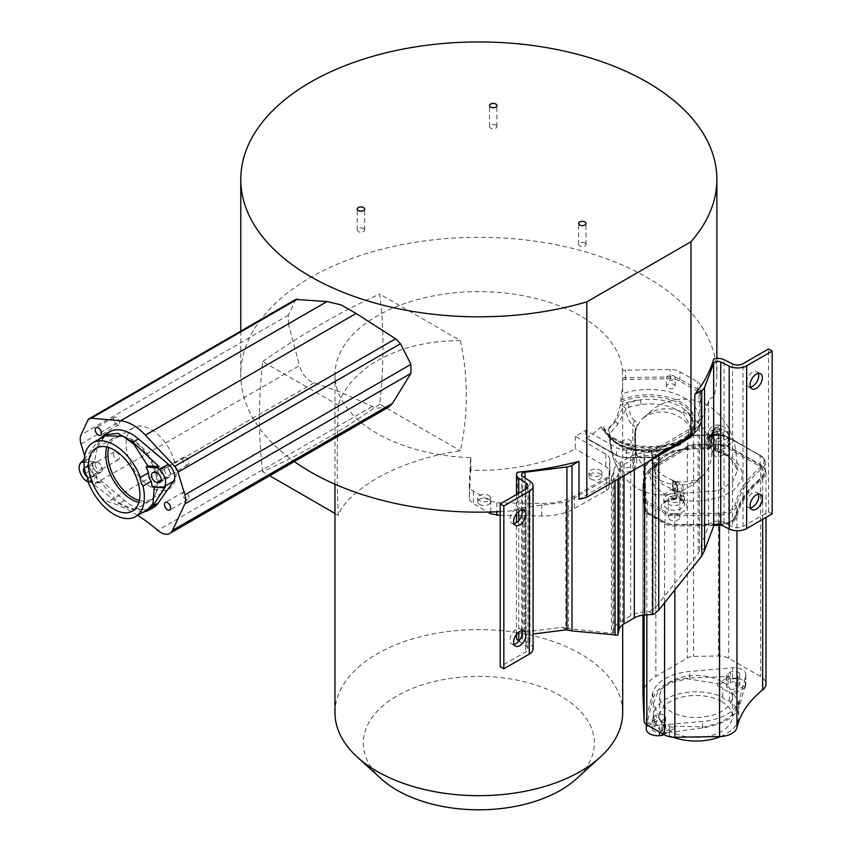 <?xml version="1.0" encoding="UTF-8"?>
<svg xmlns="http://www.w3.org/2000/svg" width="852" height="852" viewBox="0 0 852 852"><rect width="100%" height="100%" fill="white"/><g stroke="black" fill="none" stroke-linecap="round" stroke-linejoin="round"><path stroke-width="0.64" stroke-dasharray="4.26 3.19" d="M657.137 448.195A8.35 4.824 180 0 1 651.397 449.632L626.497 450.016A13.494 7.796 180 0 1 616.688 447.779L585.803 430.26A143.86 83.059 180 0 1 575.366 436.299L605.825 454.052A14.122 8.158 180 0 1 609.872 459.771A14.122 8.158 180 0 1 609.872 459.984L609.052 474.351A8.808 5.091 180 0 1 606.422 477.855L574.365 496.034A44.826 25.88 180 0 1 541.776 503.447L496.854 502.765L490.816 501.264L473.339 490.997A13.962 8.062 180 0 1 469.335 485.342A13.962 8.062 180 0 1 469.335 485.139L470.517 459.334A17.817 10.288 180 0 1 470.837 457.652A143.86 83.059 180 0 1 377.106 433.444A143.86 83.059 180 0 1 334.964 374.72A143.86 83.059 180 0 1 423.774 297.976A143.86 83.059 180 0 1 580.553 315.985A143.86 83.059 180 0 1 622.492 370.375A17.349 10.022 180 0 1 625.411 370.183L670.098 369.512A13.494 7.796 180 0 1 679.907 371.738L697.671 381.813A8.35 4.824 180 0 1 700.163 385.125L701.334 411.069A44.368 25.613 180 0 1 701.356 411.74A44.368 25.613 180 0 1 688.629 429.685L657.137 448.195L657.137 455.618A8.35 4.824 180 0 1 651.397 457.055L626.497 457.439A13.494 7.796 180 0 1 616.688 455.202L586.655 438.173A143.86 83.059 180 0 0 601.033 427.022L603.642 426.682L603.78 429.376L604.813 430.175C612.279 426.927 617.434 418.641 620.256 405.296L621.438 394.146A143.86 83.059 180 0 0 622.695 383.198L622.695 624.697M500.199 511.605A238.059 137.438 0 0 0 517.452 510.337A9.468 5.463 180 0 1 523.948 507.398L565.813 502.137A5.144 2.971 0 0 0 568.359 501.338L611.406 476.481A5.144 2.971 0 0 0 612.876 474.745L613.845 470.123A22.844 13.185 180 0 1 620.373 462.38L630.672 456.438A22.844 13.185 180 0 1 644.08 452.668L652.078 452.114A5.144 2.971 0 0 0 655.092 451.262L698.139 426.405A5.144 2.971 0 0 0 699.535 424.935L708.64 400.77A9.468 5.463 180 0 1 713.731 397.021A238.059 137.438 0 0 0 716.883 374.72A238.059 137.438 0 0 0 478.824 237.282A238.059 137.438 0 0 0 240.775 374.72A238.059 137.438 0 0 0 294.313 461.56M625.379 444.371A4.377 2.524 0 0 0 631.364 442.028A4.377 2.524 0 0 0 628.584 439.675A4.377 2.524 0 0 0 622.61 442.028A4.377 2.524 0 0 0 625.379 444.371M669.225 380.12A4.377 2.524 0 0 0 675.199 377.766A4.377 2.524 0 0 0 672.43 375.423A4.377 2.524 0 0 0 666.456 377.766A4.377 2.524 0 0 0 669.225 380.12M713.731 397.021L713.731 358.948M772.146 513.873L768.504 511.775L743.029 526.472A7.721 4.452 180 0 1 732.55 526.706L724.062 522.489A9.468 5.463 0 0 0 708.64 525.482L700.291 547.634L704.615 550.126M652.078 452.114L652.078 610.415L655.092 608.04L698.139 553.907L700.291 547.634M652.078 610.415L649.288 611.672L644.08 612.034A22.844 13.185 0 0 0 630.672 615.804L620.373 621.747A22.844 13.185 0 0 0 613.845 629.49L613.216 632.503L617.775 635.134M565.813 502.137L565.813 628.297L611.406 633.26L613.216 632.503M565.813 628.297L562.309 627.296L523.948 632.109A9.468 5.463 0 0 0 516.493 637.445M517.452 510.337L517.452 472.264M388.64 407.086L376.179 408.204L341.066 392.367L310.82 381.568C305.41 378.096 301.629 372.793 299.499 365.636L93.358 484.65L84.625 455.863M81.015 443.924L288.445 324.165L299.499 365.636M288.445 324.165L288.445 315.144L295.708 299.425M694.785 432.55L658.724 453.37L652.696 455.053L644.698 455.618A17.7 10.213 0 0 0 634.303 458.536L624.005 464.478A17.7 10.213 0 0 0 618.957 470.474L617.977 475.107L615.048 478.579L578.987 499.4M768.504 511.775L768.504 348.99M649.288 611.672L653.846 614.303M562.309 627.296L566.633 629.788M518.953 641.13L526.067 645.912A7.721 4.452 180 0 1 527.931 648.819A7.721 4.452 180 0 1 525.673 651.972L500.199 666.679M533.086 648.819A12.865 7.423 0 0 0 529.976 643.974L522.681 639.075A4.324 2.492 180 0 1 521.637 637.445A4.324 2.492 180 0 1 525.034 635.006L533.086 634.005M514.001 644.357A8.68 5.016 -60 0 1 511.775 643.995A8.68 5.016 -60 0 1 509.975 640.022A8.68 5.016 -60 0 1 516.12 629.394A8.68 5.016 -60 0 1 520.455 628.957A8.68 5.016 -60 0 1 521.882 630.704M514.001 523.586A8.68 5.016 -60 0 1 511.775 523.224A8.68 5.016 -60 0 1 509.975 519.251A8.68 5.016 -60 0 1 516.12 508.612A8.68 5.016 -60 0 1 520.455 508.186A8.68 5.016 -60 0 1 521.882 509.933M750.463 507.835A8.68 5.016 -60 0 1 748.248 507.472A8.68 5.016 -60 0 1 746.448 503.5A8.68 5.016 -60 0 1 752.593 492.871A8.68 5.016 -60 0 1 756.927 492.435A8.68 5.016 -60 0 1 758.355 494.181M750.463 387.053A8.68 5.016 -60 0 1 748.248 386.702A8.68 5.016 -60 0 1 746.448 382.729A8.68 5.016 -60 0 1 752.593 372.09A8.68 5.016 -60 0 1 756.927 371.664A8.68 5.016 -60 0 1 758.355 373.4M495.843 125.074A3.696 2.141 180 0 1 496.929 126.586A3.696 2.141 180 0 1 496.908 126.831A3.696 2.141 180 0 1 494.448 128.609A3.696 2.141 180 0 1 490.614 128.098A3.696 2.141 180 0 1 489.527 126.586A3.696 2.141 180 0 1 489.549 126.352A3.696 2.141 180 0 1 492.009 124.573A3.696 2.141 180 0 1 495.843 125.074M584.93 242.969A3.696 2.141 180 0 1 586.016 244.481A3.696 2.141 180 0 1 585.995 244.716A3.696 2.141 180 0 1 583.545 246.494A3.696 2.141 180 0 1 579.701 245.994A3.696 2.141 180 0 1 578.614 244.481A3.696 2.141 180 0 1 578.646 244.236A3.696 2.141 180 0 1 581.096 242.469A3.696 2.141 180 0 1 584.93 242.969M363.548 228.57A3.696 2.141 180 0 1 364.635 230.083A3.696 2.141 180 0 1 364.613 230.317A3.696 2.141 180 0 1 362.164 232.095A3.696 2.141 180 0 1 358.319 231.584A3.696 2.141 180 0 1 357.233 230.083A3.696 2.141 180 0 1 357.265 229.838A3.696 2.141 180 0 1 359.714 228.059A3.696 2.141 180 0 1 363.548 228.57M137.662 515.375A146.001 84.295 -120 0 0 132.944 512.531A146.001 84.295 -120 0 0 108.129 501.7A17.988 10.384 60 0 1 105.073 500.358A17.988 10.384 60 0 1 93.358 484.65M95.232 464.478A4.377 2.524 -120 0 0 97.149 468.877A4.377 2.524 -120 0 0 100.515 470.048A4.377 2.524 -120 0 0 101.42 468.046A4.377 2.524 -120 0 0 99.514 463.648A4.377 2.524 -120 0 0 96.148 462.476A4.377 2.524 -120 0 0 95.232 464.478M164.468 469.686A4.377 2.524 -120 0 0 166.374 474.085A4.377 2.524 -120 0 0 169.74 475.256A4.377 2.524 -120 0 0 170.645 473.254A4.377 2.524 -120 0 0 168.739 468.856A4.377 2.524 -120 0 0 165.373 467.684A4.377 2.524 -120 0 0 164.468 469.686M139.313 500.475A35.369 20.427 -120 0 0 150.634 499.496A35.369 20.427 -120 0 0 157.95 483.308A35.369 20.427 -120 0 0 142.518 447.705A35.369 20.427 -120 0 0 115.254 438.237A35.369 20.427 -120 0 0 108.758 447.545M119.61 457.545A4.377 2.524 60 0 1 118.705 459.547A4.377 2.524 60 0 1 115.339 458.376A4.377 2.524 60 0 1 113.422 453.978A4.377 2.524 60 0 1 114.328 451.975A4.377 2.524 60 0 1 117.704 453.147A4.377 2.524 60 0 1 119.61 457.545M188.835 462.753A4.377 2.524 60 0 1 187.93 464.755A4.377 2.524 60 0 1 184.565 463.584A4.377 2.524 60 0 1 182.658 459.185A4.377 2.524 60 0 1 183.563 457.183A4.377 2.524 60 0 1 186.929 458.355A4.377 2.524 60 0 1 188.835 462.753M176.14 472.807A35.369 20.427 60 0 1 168.824 488.995A35.369 20.427 60 0 1 141.56 479.516A35.369 20.427 60 0 1 126.117 443.924A35.369 20.427 60 0 1 133.444 427.736A35.369 20.427 60 0 1 160.708 437.204A35.369 20.427 60 0 1 176.14 472.807M113.422 419.216A4.377 2.524 60 0 1 114.328 417.214A4.377 2.524 60 0 1 117.704 418.385A4.377 2.524 60 0 1 119.61 422.784A4.377 2.524 60 0 1 118.705 424.786A4.377 2.524 60 0 1 115.339 423.614A4.377 2.524 60 0 1 113.422 419.216M182.658 493.936A4.377 2.524 60 0 1 183.563 491.945A4.377 2.524 60 0 1 186.929 493.116A4.377 2.524 60 0 1 188.835 497.515A4.377 2.524 60 0 1 187.93 499.517A4.377 2.524 60 0 1 184.565 498.345A4.377 2.524 60 0 1 182.658 493.936M625.379 452.849A4.377 2.524 0 0 0 631.364 450.506A4.377 2.524 0 0 0 628.584 448.152A4.377 2.524 0 0 0 622.61 450.506A4.377 2.524 0 0 0 625.379 452.849M622.492 370.375L622.556 379.598A143.86 83.059 180 0 1 622.695 383.198M669.225 388.597A4.377 2.524 0 0 0 675.199 386.244A4.377 2.524 0 0 0 672.43 383.901A4.377 2.524 0 0 0 666.456 386.244A4.377 2.524 0 0 0 669.225 388.597M620.629 400.355A46.306 26.732 180 0 1 669.331 397.533A46.306 26.732 180 0 1 695.211 421.527L695.211 423.391A46.306 26.732 0 0 1 654.123 449.952A46.306 26.732 0 0 1 603.78 429.376L604.813 430.175A44.911 25.922 180 0 0 666.839 449.025A44.911 25.922 180 0 0 685.168 409.972C673.772 401.303 658.873 397.916 640.448 399.801L627.743 402.911L623.504 406.585L615.538 421.463L607.913 429.972L607.551 433.104C616.944 457.098 680.833 454.489 689.449 435.042C695.136 426.32 693.72 417.959 685.168 409.972A3.855 2.567 -48.9 0 0 683.474 414.115C672.835 405.808 658.66 402.591 640.96 404.444L628.84 407.171L626.039 409.397L617.487 424.711L609.766 433.732L609.542 435.319C618.467 458.025 679.332 455.596 687.521 437.353L690.727 426.415L683.474 414.115M585.803 430.26L585.803 437.683L617.593 455.724A1.289 0.735 -60.4 0 1 616.954 455.799A1.289 0.735 -60.4 0 1 616.688 455.202L616.688 447.779M575.366 436.299L575.366 448.823A143.86 83.059 180 0 1 470.837 470.176A17.817 10.288 0 0 0 470.517 471.87L469.335 497.664A13.962 8.062 0 0 0 469.335 497.877A13.962 8.062 0 0 0 473.339 503.521L487.866 512.063M470.837 457.652L470.837 470.176M334.964 712.623A143.86 83.059 180 0 1 423.774 635.89A143.86 83.059 180 0 1 580.553 653.889A143.86 83.059 180 0 1 622.695 712.623M460.41 340.662C468.291 377.447 468.291 414.168 460.41 450.815C429.142 455.532 401.59 464.5 377.755 477.727C355.476 491.061 342.323 503.607 338.308 515.375C336.838 484.106 336.838 447.396 338.308 405.222C342.728 390.695 353.239 377.372 369.875 365.284C395.083 348.777 425.265 340.566 460.41 340.662L379.694 294.057C384.071 328.233 384.071 364.954 379.694 404.21L460.41 450.815M381.302 778.866A115.563 66.722 180 0 1 406.542 691.025A115.563 66.722 180 0 1 560.541 695.903A115.563 66.722 180 0 1 576.357 778.866M379.694 404.21C340.704 431.591 301.714 454.095 262.725 471.742L269.701 475.767M334.964 513.447L338.308 515.375M262.725 471.742C258.348 437.545 258.348 400.823 262.725 361.589L338.308 405.222M262.725 361.589C301.714 334.208 340.704 311.704 379.694 294.057M500.199 515.343L515.258 515.577M516.493 515.598L541.776 515.982A44.826 25.88 0 0 0 574.365 508.569L606.422 490.379A8.808 5.091 0 0 0 609.052 486.886L609.872 472.509A14.122 8.158 0 0 0 609.872 472.296A14.122 8.158 0 0 0 605.825 466.587L575.366 448.823M488.665 495.47A6.433 3.717 180 0 1 490.55 498.1A6.433 3.717 180 0 1 486.577 501.53A6.433 3.717 180 0 1 479.57 500.72A6.433 3.717 180 0 1 477.684 498.1A6.433 3.717 180 0 1 481.657 494.661A6.433 3.717 180 0 1 488.665 495.47M599.957 470.155A6.433 3.717 180 0 1 601.842 472.785A6.433 3.717 180 0 1 597.87 476.215A6.433 3.717 180 0 1 590.862 475.405A6.433 3.717 180 0 1 588.988 472.785A6.433 3.717 180 0 1 592.949 469.356A6.433 3.717 180 0 1 599.957 470.155M479.57 504.395A6.433 3.717 0 0 0 486.577 505.204A6.433 3.717 0 0 0 490.55 501.775A6.433 3.717 0 0 0 488.665 499.144A6.433 3.717 0 0 0 481.657 498.345A6.433 3.717 0 0 0 477.684 501.775A6.433 3.717 0 0 0 479.57 504.395M590.862 479.09A6.433 3.717 0 0 0 597.87 479.889A6.433 3.717 0 0 0 601.842 476.46A6.433 3.717 0 0 0 599.957 473.84A6.433 3.717 0 0 0 592.949 473.03A6.433 3.717 0 0 0 588.988 476.46A6.433 3.717 0 0 0 590.862 479.09M623.504 406.585A3.855 2.247 -154.2 0 1 626.039 409.397A56.562 16.923 102.8 0 0 632.855 424.456A6.433 6.124 113 0 1 635.123 420.856C637.775 421.708 638.042 424.179 635.933 428.258A6.433 5.783 -170.4 0 0 635.134 430.271A6.433 5.783 -170.4 0 0 635.113 431.9L635.539 457.588L632.855 465.618L632.855 424.456L635.539 428.247L634.751 435.052L635.07 449.739L635.656 449.664L635.848 451.336C637.402 461.124 636.668 467.269 633.632 469.761A104.476 31.258 -77.2 0 1 614.345 460.953A104.476 31.258 -77.2 0 1 609.542 435.319A3.855 3.003 152.1 0 0 609.265 434.371A3.855 3.003 152.1 0 0 607.551 433.104M635.933 428.258L635.272 432.23L635.656 449.664M633.632 469.761A6.433 5.9 -120.7 0 1 632.855 465.618A100.451 30.054 -77.2 0 1 609.766 433.732L609.542 435.319M609.766 433.732A3.855 3.387 -132.2 0 0 607.913 429.972M635.539 457.588L635.549 427.96L634.697 434.051A6.433 5.08 -175.9 0 1 635.272 432.23A41.482 35.017 42.4 0 1 642.323 418.907A41.482 35.017 42.4 0 1 675.455 409.812A41.482 35.017 42.4 0 1 708.193 437.204A41.482 35.017 42.4 0 1 703.592 474.841A41.482 35.017 42.4 0 1 670.471 483.947A41.482 35.017 42.4 0 1 635.848 451.336L635.187 451.177L635.539 457.588M709.769 435.851L706.521 437.971A116.586 34.889 -77.2 0 1 706.915 447.62L672.697 450.889L659.16 459.654L654.528 471.018L662.494 484.522L677.596 491.742A34.016 10.181 102.8 0 0 673.037 480.39L673.037 480.39A34.016 10.181 102.8 0 0 672.058 480.24L673.762 481.423L678.437 481.689A34.016 10.181 -77.2 0 1 678.906 481.721L678.906 481.721A34.016 10.181 -77.2 0 1 683.986 493.191L682.441 499.773C695.733 503.575 729.376 499.059 738.29 484.745C750.037 471.284 732.731 453.882 717.277 450.751L716.095 451.422L715.361 449.536A116.586 34.889 102.8 0 0 714.966 439.898L711.463 436.235L709.769 435.851A2.577 0.724 -78 0 0 710.11 436.629A2.577 0.724 -78 0 0 710.643 436.224L709.578 436.81A2.577 1.747 176 0 1 706.521 437.971M709.578 436.81A119.142 35.656 -77.2 0 1 709.982 446.661L710.685 447.151L711.505 445.958L711.505 441.229L712.954 431.857L713.912 430.196L709.631 436.469L716.511 427.629A2.577 1.693 128.1 0 0 716.798 427.48A1.448 0.841 0 0 0 717.437 427.768A1.448 0.841 0 0 0 718.236 427.81L718.3 428.034C718.875 427.917 718.492 429.504 717.139 432.805L713.763 437.758L712.442 436.629A2.577 0.809 -76.4 0 1 711.835 437.023A2.577 0.809 -76.4 0 1 711.463 436.235M718.236 427.81C719.503 427.672 719.833 429.653 719.226 433.743L717.139 432.805L715.691 446.906L714.881 448.099L714.168 447.62A119.142 35.656 102.8 0 0 713.763 437.758A2.577 1.747 -4 0 0 713.593 438.482L713.593 438.492A2.577 1.747 -4 0 0 714.966 439.898M711.505 441.229A2.577 1.48 0 0 0 711.686 440.686L713.028 432.028L712.038 432.113C714.093 428.311 715.68 426.767 716.798 427.48M674.816 491.529L675.338 490.294A11.715 3.504 -77.2 0 0 674.827 481.678L678.267 481.678A1.289 1.225 89.4 0 0 677.084 482.69A32.738 9.798 -77.2 0 1 682.42 493.766L680.748 499.165L680.258 494.117C679.161 488.867 678.075 487.514 677.01 490.06A1.289 1.108 -135.7 0 0 677.745 491.348L673.218 491.167L673.538 489.889A11.715 3.504 102.8 0 0 673.037 481.273L672.899 481.742A13.004 3.887 102.8 0 1 672.814 489.101L673.538 489.889L672.814 489.101C673.889 486.567 674.976 487.919 676.073 493.159L676.563 498.218L678.235 492.807A32.738 9.798 102.8 0 0 672.899 481.742L677.084 482.69A13.004 3.887 -77.2 0 1 677.01 490.06L673.538 489.889L672.814 489.101A1.289 1.108 44.3 0 1 671.898 490.028L673.08 489.325L674.795 493.627L675.37 498.995L677.596 491.742A1.289 0.863 -3.7 0 1 678.32 492.456C676.903 483.67 675.146 479.644 673.037 480.39C664.283 476.982 658.362 472.445 655.284 466.779L653.74 463.488L654.528 471.007C652.643 468.355 656.296 463.328 665.487 455.905C677.244 449.43 691.249 447.279 707.511 449.462M673.218 491.167L671.898 490.028M672.899 481.742A1.289 1.225 -90.6 0 0 672.058 480.24M676.073 497.887A1.289 0.745 180 0 1 674.795 498.356L675.37 498.995A1.289 0.98 34.3 0 0 676.424 498.676L676.925 497.951A1.289 0.98 34.3 0 1 675.86 498.271C661.418 495.757 642.333 479.08 652.845 465.16C660.3 450.708 693.528 444.946 708.3 448.706L709.109 447.513A2.577 1.448 118.7 0 0 710.877 444.339A10.288 5.943 180 0 1 707.682 440.026A10.288 5.943 180 0 1 717.97 434.083A10.288 5.943 180 0 1 728.258 440.026A10.288 5.943 180 0 1 718.066 445.969L718.087 449.558L717.277 450.751A2.577 1.949 -145.7 0 1 714.881 448.099M673.932 481.486L674.624 481.614M681.249 498.441A1.289 0.98 -145.7 0 0 682.441 499.773L681.951 500.486L680.641 499.687L680.641 494.959L679.502 490.784L677.745 491.348M682.42 493.766A1.289 0.863 176.3 0 1 683.986 493.191L718.279 490.699L732.507 481.987L737.502 470.41L730.143 457.098L715.361 449.536A2.577 1.544 -0.8 0 1 713.987 448.248M680.748 499.165A1.289 0.98 -145.7 0 0 681.951 500.486A12.865 7.423 180 0 1 685.541 509.805A12.865 7.423 180 0 1 670.29 513.468A12.205 7.05 0 0 0 674.827 513.905L719.503 513.234A16.071 9.276 0 0 0 735.01 505.183A147.928 85.402 180 0 1 761.07 466.981A16.071 9.276 0 0 0 759.238 454.989L727.363 436.906A12.205 7.05 0 0 0 723.529 435.436L718.492 434.818L693.592 435.265A7.061 4.079 0 0 0 688.736 436.48L657.243 454.989A43.079 24.868 0 0 0 644.9 473.073L646.082 499.006A7.061 4.079 0 0 0 648.191 501.807L665.881 511.924L670.29 513.468L669.842 515.215A13.494 7.796 0 0 0 674.859 515.694L719.546 515.023A17.349 10.022 0 0 0 736.288 506.333A146.64 84.667 180 0 1 762.125 468.462A17.349 10.022 0 0 0 765.33 462.657A17.349 10.022 0 0 0 760.144 455.511L728.268 437.427A13.494 7.796 0 0 0 724.03 435.798L718.449 435.18L693.56 435.574A8.35 4.824 0 0 0 687.82 437.012L656.317 455.511A44.368 25.613 0 0 0 643.601 473.467A44.368 25.613 0 0 0 643.611 474.138L644.794 500.071A8.35 4.824 0 0 0 647.286 503.383L665.05 513.458L669.842 515.215M681.951 500.486L681.078 500.816L680.173 499.112A1.289 0.745 0 0 0 680.641 499.687A10.288 5.943 180 0 1 684.412 504.288A10.288 5.943 180 0 1 674.124 510.22A10.288 5.943 180 0 1 663.836 504.288A10.288 5.943 180 0 1 674.795 498.356M719.226 433.743L718.066 445.969A2.577 1.48 180 0 0 715.691 446.906A2.577 1.949 -145.7 0 0 718.087 449.558A12.865 7.423 180 0 0 730.526 443.743A12.865 7.423 180 0 0 723.529 435.436L724.03 435.798M710.685 447.151A2.577 1.949 34.3 0 1 710.419 448.056L711.239 446.863A2.577 1.949 34.3 0 0 711.505 445.958A2.577 1.48 0 0 0 711.686 445.415L711.686 440.686A2.577 1.48 0 0 0 710.877 439.611L712.038 432.113M718.492 434.818L714.721 434.946A12.865 7.423 180 0 0 705.509 440.271A12.865 7.423 180 0 0 709.109 447.513A2.577 1.949 34.3 0 0 711.239 446.863A2.577 2.577 0 0 0 711.686 445.415A2.577 1.48 0 0 0 710.877 444.339L710.877 439.611A10.288 5.943 180 0 1 707.682 435.297A10.288 5.943 180 0 1 721.74 429.77A10.288 5.943 180 0 1 728.258 435.297A10.288 5.943 180 0 1 718.066 441.24A2.577 1.48 180 0 0 715.691 442.188M709.982 446.661A2.577 1.544 179.2 0 1 706.915 447.62L707.469 449.451M707.479 449.462L708.3 448.706A2.577 1.949 34.3 0 0 710.387 448.109M693.592 435.265L714.7 434.712L714.69 435.255M675.37 498.995A12.865 7.423 180 0 0 663.165 502.499A12.865 7.423 180 0 0 663.261 510.359A1.289 0.735 119.6 0 0 662.366 511.945M648.191 512.84L665.955 522.915A12.205 7.05 0 0 0 674.827 524.928L719.503 524.257A16.071 9.276 0 0 0 735.01 516.205A147.928 85.402 0 0 1 761.081 478.015A16.071 9.276 0 0 0 759.238 466.023L727.363 447.928A12.205 7.05 0 0 0 718.492 445.915L693.592 446.288A7.061 4.079 0 0 0 688.736 447.513L657.243 466.012A43.079 24.868 0 0 0 644.9 484.096L646.082 510.028A7.061 4.079 0 0 0 648.191 512.84A1.289 0.735 -60.4 0 1 647.552 512.904A1.289 0.735 -60.4 0 1 647.286 512.318L647.286 503.383A1.289 0.735 119.6 0 1 648.191 501.807M714.082 525.46L674.88 526.057A14.154 8.169 180 0 1 664.592 523.714L646.828 513.639A8.999 5.197 180 0 1 644.133 510.06L642.962 484.128A45.018 25.986 180 0 1 642.951 483.446A45.018 25.986 180 0 1 655.859 465.224L687.351 446.725A8.999 5.197 180 0 1 693.539 445.17L718.438 444.797A14.154 8.169 180 0 1 728.726 447.13L760.602 465.224A18.009 10.394 180 0 1 765.991 472.636A18.009 10.394 180 0 1 762.657 478.654A145.99 84.284 0 0 0 736.937 516.355A18.009 10.394 180 0 1 721.75 525.269M642.951 694.646A45.018 25.986 180 0 1 655.859 676.424L687.351 657.925A8.999 5.197 180 0 1 693.539 656.37L718.438 655.987A14.154 8.169 180 0 1 728.726 658.33L760.602 676.413A18.009 10.394 180 0 1 765.991 683.837M745.276 685.445L739.302 706.67C735.095 717.49 722.816 724.573 702.485 727.917L662.377 733.306L674.699 726.192L704.753 727.001L722.038 721.889L733.625 714.125L738.684 703.347L732.954 692.559L745.276 685.445L745.298 687.479L745.692 675.412L739.302 700.206A43.729 25.251 180 0 1 702.485 721.452L659.554 725.148L659.554 732.049M720.664 736.533A42.643 24.612 0 0 0 738.684 716.436A42.643 24.612 0 0 0 729.333 701.047A9.649 5.57 180 0 1 725.148 699.63A9.649 5.57 180 0 1 722.698 697.213A42.643 24.612 0 0 0 677.585 694.242A42.643 24.612 0 0 0 653.409 716.436A42.643 24.612 0 0 0 662.76 731.815L662.76 722.368A42.643 24.612 180 0 1 659.171 719.344L646.806 726.49L646.402 728.055L646.402 717.554A11.577 6.688 0 0 0 646.274 718.534A11.577 6.688 0 0 0 659.554 725.148M646.402 717.554L652.792 692.761A43.729 25.251 180 0 1 689.609 671.504L732.539 667.819L732.539 678.32L729.834 678.554L729.717 676.456L689.609 677.979C669.278 679.491 656.998 686.574 652.792 699.226L646.817 724.328L659.139 717.214L659.171 719.344M745.692 675.412A11.577 6.688 0 0 0 745.819 674.433A11.577 6.688 0 0 0 732.539 667.819M721.74 681.643A36.338 20.98 180 0 1 732.379 696.478A36.338 20.98 180 0 1 709.95 715.861A36.338 20.98 180 0 1 670.354 711.313A36.338 20.98 180 0 1 659.714 696.478A36.338 20.98 180 0 1 682.143 677.095A36.338 20.98 180 0 1 721.74 681.643M735.84 677.968A5.463 3.152 180 0 1 729.876 678.661A5.463 3.152 180 0 1 726.511 675.742A5.463 3.152 180 0 1 728.109 673.506L730.377 672.196A5.463 3.152 180 0 1 736.341 671.514A5.463 3.152 180 0 1 739.717 674.433A5.463 3.152 180 0 1 738.109 676.658L735.84 677.968L735.84 688.469A5.463 3.152 180 0 1 728.109 688.469A5.463 3.152 180 0 1 726.511 686.243A5.463 3.152 180 0 1 728.109 684.007L730.377 682.697A5.463 3.152 180 0 1 738.109 682.697A5.463 3.152 180 0 1 739.717 684.933A5.463 3.152 180 0 1 738.109 687.159L735.84 688.469M663.985 719.45L661.716 720.771A5.463 3.152 180 0 1 655.752 721.452A5.463 3.152 180 0 1 652.376 718.534A5.463 3.152 180 0 1 653.985 716.308L656.253 714.988A5.463 3.152 180 0 1 662.217 714.306A5.463 3.152 180 0 1 665.593 717.224A5.463 3.152 180 0 1 663.985 719.45L663.985 729.962L661.716 731.272A5.463 3.152 180 0 1 653.985 731.272A5.463 3.152 180 0 1 652.376 729.035A5.463 3.152 180 0 1 653.985 726.809L656.253 725.489A5.463 3.152 180 0 1 663.985 725.489A5.463 3.152 180 0 1 665.593 727.725A5.463 3.152 180 0 1 663.985 729.962M745.692 685.913A11.577 6.688 0 0 0 745.819 684.933A11.577 6.688 0 0 0 742.433 680.205A11.577 6.688 0 0 0 732.539 678.32M646.806 726.49L646.817 724.328M646.402 728.055A11.577 6.688 0 0 0 646.274 729.035M745.298 687.479L732.922 694.625L732.954 692.559M729.834 678.554L717.459 685.7A42.643 24.612 180 0 1 722.698 687.766A9.649 5.57 0 0 0 725.148 690.184A9.649 5.57 0 0 0 729.333 691.6A42.643 24.612 180 0 1 732.922 694.625M659.139 717.214L653.409 703.347L658.479 690.855L670.055 682.857L687.34 678.81L717.395 683.57L729.717 676.456M717.459 685.7L717.395 683.57M722.698 697.213L722.698 687.766M729.333 701.047L729.333 691.6M662.76 731.815A9.649 5.57 180 0 1 666.946 733.242A9.649 5.57 180 0 1 669.406 735.649A42.643 24.612 0 0 0 673.187 737.214M721.74 701.601A36.338 20.98 180 0 1 732.379 716.436A36.338 20.98 180 0 1 709.95 735.819A36.338 20.98 180 0 1 670.354 731.272A36.338 20.98 180 0 1 659.714 716.436A36.338 20.98 180 0 1 682.143 697.053A36.338 20.98 180 0 1 721.74 701.601M669.406 735.649L669.406 726.202A9.649 5.57 0 0 0 666.946 723.785A9.649 5.57 0 0 0 662.76 722.368M663.857 734.499L674.635 728.268A42.643 24.612 180 0 1 669.406 726.202M674.635 728.268L674.699 726.192M635.123 420.856A52.536 15.719 102.8 0 1 628.84 407.171A3.855 1.555 -109.5 0 0 627.743 402.911M679.513 518.634A5.783 3.344 180 0 1 673.048 520.7A5.783 3.344 180 0 1 668.341 517.409A5.783 3.344 180 0 1 668.745 516.184A5.783 3.344 180 0 1 675.21 514.129A5.783 3.344 180 0 1 679.917 517.409A5.783 3.344 180 0 1 679.513 518.634M668.745 498.026A5.783 3.344 0 0 0 668.341 499.251A5.783 3.344 0 0 0 673.048 502.531A5.783 3.344 0 0 0 679.513 500.475A5.783 3.344 0 0 0 679.917 499.251A5.783 3.344 0 0 0 675.21 495.96A5.783 3.344 0 0 0 668.745 498.026M712.581 433.764A5.783 3.344 0 0 0 712.176 434.989A5.783 3.344 0 0 0 716.883 438.279A5.783 3.344 0 0 0 723.348 436.213A5.783 3.344 0 0 0 723.753 434.989A5.783 3.344 0 0 0 719.045 431.708A5.783 3.344 0 0 0 712.581 433.764M723.348 454.382A5.783 3.344 180 0 1 716.883 456.438A5.783 3.344 180 0 1 712.176 453.157A5.783 3.344 180 0 1 712.581 451.933A5.783 3.344 180 0 1 719.045 449.877A5.783 3.344 180 0 1 723.753 453.157A5.783 3.344 180 0 1 723.348 454.382M88.054 481.891L96.233 477.173A42.643 24.623 -120 0 0 98.747 482.914L100.6 481.923L117.544 501.796L129.451 509.176L147.524 509.688M152.199 486.939L154.031 485.949L165.331 486.79M85.402 473.339L93.592 468.611A9.649 5.57 60 0 1 95.701 472.945A9.649 5.57 60 0 1 96.233 477.173M84.06 462.338L92.58 462.977A42.643 24.623 -120 0 0 93.592 468.611M88.139 482.115L98.747 482.914M87.16 476.662A5.463 3.152 -120 0 0 88.906 477.301L90.994 477.461A5.463 3.152 -120 0 0 92.176 477.216A5.463 3.152 -120 0 0 92.996 472.743A5.463 3.152 -120 0 0 87.905 467.492L85.818 467.333A5.463 3.152 -120 0 0 84.625 467.588A5.463 3.152 -120 0 0 84.401 467.737M104.881 435.83L98.268 442.699L94.402 461.869L84.071 461.092M92.58 462.977L94.402 461.869M84.146 459.611L99.78 438.78M109.62 431.836A43.729 25.251 -120 0 0 104.7 436.405L89.364 458.259A11.577 6.688 -120 0 0 88.949 466.502A11.577 6.688 -120 0 0 94.615 475.214L124.52 500.465A43.729 25.251 -120 0 0 153.349 507.579M106.862 447.012A36.338 20.98 60 0 1 113.316 438.237A36.338 20.98 60 0 1 155.053 471.475A36.338 20.98 60 0 1 149.654 501.178A36.338 20.98 60 0 1 138.833 502.371M97 462.242A5.463 3.152 60 0 1 102.091 467.492A5.463 3.152 60 0 1 101.271 471.965A5.463 3.152 60 0 1 100.089 472.21L98.001 472.051A5.463 3.152 60 0 1 92.911 466.8A5.463 3.152 60 0 1 93.72 462.338A5.463 3.152 60 0 1 94.913 462.082L97 462.242L87.905 467.492M168.057 477.322L165.98 477.173A5.463 3.152 60 0 1 160.89 471.923A5.463 3.152 60 0 1 161.699 467.45A5.463 3.152 60 0 1 162.892 467.205L164.979 467.365A5.463 3.152 60 0 1 170.059 472.604A5.463 3.152 60 0 1 169.25 477.077A5.463 3.152 60 0 1 168.057 477.322L160.964 481.423M142.912 512.34L118.918 503.702L89.3 481.071L87.405 482.062M100.6 481.923L89.3 481.071M651.397 449.632L651.386 457.609L626.486 457.982L626.497 450.016M724.062 522.489L724.062 359.714M708.64 400.77L708.64 525.482M699.535 551.095L699.535 424.935M698.139 426.405L698.139 553.907M655.092 608.04L655.092 451.262M644.08 612.034L644.08 452.668M630.672 456.438L630.672 615.804M620.373 621.747L620.373 462.38M613.845 470.123L613.845 629.49M612.876 633.047L612.876 474.745M611.406 476.481L611.406 633.26M568.359 628.84L568.359 501.338M523.948 632.109L523.948 507.398M518.772 493.17L518.772 511.37M518.772 520.561L518.772 632.152M658.724 453.37L658.724 455.692M732.55 363.921L732.55 526.706M526.067 645.912L526.067 488.942M615.048 480.911L615.048 478.579M617.977 475.107L617.977 479.218M618.957 478.654L618.957 470.474M624.005 464.478L624.005 475.735M634.303 469.782L634.303 458.536M644.698 455.618L644.698 463.786M652.696 459.175L652.696 455.053M525.034 477.876L525.034 635.006M522.681 639.075L522.681 476.289M529.976 481.199L529.976 643.974M525.673 489.186L525.673 651.972M743.029 526.472L743.029 363.697M372.068 406.617L157.758 530.349M313.909 382.889L108.129 501.7M288.445 315.144L81.015 434.903M87.894 420.164L294.483 300.884M601.033 427.022A50.161 28.957 0 0 0 668.224 445.106A50.161 28.957 0 0 0 693.23 404.807A50.161 28.957 0 0 0 621.438 394.146M622.556 379.598A16.071 9.276 180 0 1 625.443 379.406L670.13 378.725A12.205 7.05 180 0 1 679.001 380.748L696.766 390.823A7.061 4.079 180 0 1 698.874 393.624L700.056 419.557A43.079 24.868 180 0 1 687.713 437.64L656.21 456.15A7.061 4.079 180 0 1 651.365 457.364L626.465 457.748A12.205 7.05 180 0 1 617.593 455.724M622.492 377.798A17.349 10.022 180 0 1 625.411 377.606L670.098 376.935A13.494 7.796 180 0 1 679.907 379.161L697.671 389.247A8.35 4.824 180 0 1 700.163 392.559L701.334 418.492A44.368 25.613 180 0 1 701.356 419.163A44.368 25.613 180 0 1 688.629 437.119L657.137 455.618A1.289 0.745 -120.4 0 1 656.871 456.214L651.365 457.364M625.443 379.406L625.411 370.183M670.13 378.725L670.098 369.512M679.001 380.748A1.289 0.735 119.6 0 0 679.907 379.161L679.907 371.738M696.766 390.823A1.289 0.735 119.6 0 0 697.671 389.247L697.671 381.813M698.874 393.624A1.289 1.054 177.4 0 0 700.163 392.559L700.163 385.125M700.056 419.557A1.289 1.054 177.4 0 0 701.334 418.492L701.334 411.069M687.713 437.64A1.289 0.745 -120.4 0 0 688.363 437.704A1.289 0.745 -120.4 0 0 688.629 437.119L688.629 429.685M656.21 456.15A1.289 0.745 -120.4 0 0 656.871 456.214L688.363 437.704C696.776 432.667 701.111 426.49 701.356 419.163L701.356 411.74M626.465 457.748L616.954 455.799L586.048 438.258M470.517 459.334L470.517 471.87M469.335 497.664L469.335 485.139M473.339 490.997L473.339 503.521M490.816 511.988L490.816 501.264M496.854 502.765L496.854 511.764M541.776 515.982L541.776 503.447M574.365 496.034L574.365 508.569M606.422 490.379L606.422 477.855M609.052 474.351L609.052 486.886M609.872 472.509L609.872 459.984M605.825 454.052L605.825 466.587M603.642 426.682C608.786 446.086 663.325 454.318 685.21 436.916C691.952 432.007 695.285 426.873 695.211 421.527A46.306 26.732 180 0 1 654.123 448.088A46.306 26.732 180 0 1 603.78 427.512M603.866 429.919C608.988 440.75 620.309 447.588 637.828 450.42C649.032 451.975 659.789 451.23 670.077 448.184C685.903 443.104 694.284 434.839 695.211 423.391A46.306 26.732 0 0 0 669.331 399.396A46.306 26.732 0 0 0 620.629 402.219M640.96 404.444A3.855 0.66 -98.2 0 0 640.448 399.801A44.911 25.922 0 0 0 620.256 405.296M687.521 437.353A3.855 2.886 35.4 0 1 687.937 435.979A3.855 2.886 35.4 0 1 689.449 435.042M635.219 451.113L634.697 434.051A6.433 5.08 -175.9 0 0 634.751 435.052M711.548 436.416L710.643 436.224L716.511 427.629A1.81 1.044 180 0 0 718.3 428.034L712.442 436.629L711.548 436.416A2.577 0.767 -77.2 0 1 710.973 436.82A2.577 0.767 -77.2 0 1 710.621 436.043M676.073 493.159A1.289 0.745 180 0 1 674.795 493.627A10.288 5.943 180 0 0 663.836 499.56L663.836 504.288C661.759 502.861 665.487 501.242 675.029 499.453L676.435 498.665A1.289 0.98 34.3 0 0 676.563 498.218M678.235 492.807A1.289 0.863 -3.7 0 0 678.32 492.477L676.925 497.951A1.289 0.98 34.3 0 0 677.052 497.493M680.258 494.117A1.289 0.745 -0 0 0 680.173 494.373A1.289 0.745 -0 0 0 680.641 494.959A10.288 5.943 180 0 1 684.412 499.56A10.288 5.943 180 0 1 674.124 505.502A10.288 5.943 180 0 1 663.836 499.56A10.288 10.288 0 0 1 673.08 489.325L672.537 489.73L672.377 480.975L673.762 481.423M680.258 498.835A1.289 0.745 0 0 0 680.173 499.102L679.502 490.784A10.288 10.288 0 0 1 684.412 499.56L684.412 504.288C685.253 504.096 684.145 502.936 681.078 500.816M674.443 490.049L674.017 491.316M714.168 447.62A2.577 1.544 -0.8 0 0 713.987 448.195L713.593 438.482M665.881 511.924A1.289 0.735 119.8 0 0 665.05 513.458L665.05 522.393L647.286 512.318A8.35 4.824 180 0 1 644.794 509.006L643.611 483.063A44.368 25.613 180 0 1 643.601 482.392A44.368 25.613 180 0 1 656.317 464.447L687.82 445.937A8.35 4.824 180 0 1 693.56 444.499L693.571 435.031L688.086 436.426A1.289 0.745 -120.4 0 0 687.82 437.012L687.82 445.937A1.289 0.745 59.6 0 0 688.736 447.513M674.827 513.905L674.859 524.619A13.494 7.796 180 0 1 665.05 522.393A1.289 0.735 -60.4 0 0 665.316 522.979L647.552 512.904L644.794 509.038L644.794 500.071A1.289 1.054 177.4 0 1 646.082 499.006M719.503 513.234L719.546 523.948L674.859 524.619L674.848 525.173L665.316 522.979A1.289 0.735 -60.4 0 0 665.955 522.915M735.01 505.183A1.289 1.044 13 0 1 736.288 506.333L736.288 515.258A17.349 10.022 180 0 1 719.546 523.948L719.503 524.257M761.07 466.981A1.289 0.852 50.9 0 1 762.125 468.462L762.125 477.386A146.64 84.667 0 0 0 736.288 515.258A1.289 1.044 -167 0 1 736.266 515.449C734.168 521.062 728.588 524.076 719.525 524.491M759.238 454.989A1.289 0.735 -60.4 0 1 759.877 454.925A1.289 0.735 -60.4 0 1 760.144 455.511L760.144 464.436A17.349 10.022 180 0 1 765.33 471.582A17.349 10.022 180 0 1 762.125 477.386A1.289 0.852 -129.1 0 1 761.89 477.961C748.024 489.325 739.483 501.828 736.266 515.449A1.289 1.044 -167 0 1 735.01 516.205M727.363 436.906A1.289 0.735 -60.4 0 1 728.002 436.831A1.289 0.735 -60.4 0 1 728.268 437.427L728.268 446.352L760.144 464.436A1.289 0.735 119.6 0 1 759.238 466.023M761.07 478.015A1.289 0.852 -129.1 0 0 761.89 477.961L765.33 471.582L765.33 462.657L764.446 459.271L762.21 456.555L728.002 436.831L723.838 435.234L718.47 434.637L718.449 444.116A13.494 7.796 180 0 1 728.268 446.352A1.289 0.735 119.6 0 1 727.363 447.928M717.97 426.905A10.288 3.078 -77.2 0 1 720.249 425.265A10.288 3.078 -77.2 0 1 721.74 429.77M688.736 436.48A1.289 0.745 -120.4 0 0 688.086 436.426L656.583 454.925A1.289 0.745 -120.4 0 0 656.317 455.511L656.317 464.447A1.289 0.745 59.6 0 0 657.243 466.012M657.243 454.989A1.289 0.745 -120.4 0 0 656.583 454.925C646.498 462.625 642.163 468.802 643.601 473.467L643.611 474.138A1.289 1.054 177.4 0 1 644.9 473.073M693.592 446.288L693.56 444.499L718.449 444.116L718.492 445.915M646.082 510.028A1.289 1.054 -2.6 0 1 644.794 509.006L643.611 483.105A1.289 1.054 -2.6 0 1 643.611 483.063A1.289 1.054 -2.6 0 0 644.9 484.096M736.937 516.355L736.937 530.743M762.657 478.654L762.657 519.347M760.602 465.224L760.602 676.413M728.726 447.13L728.726 658.33M718.438 444.797L718.438 655.987M693.539 445.17L693.539 656.37M687.351 446.725L687.351 657.925M655.859 465.224L655.859 676.424M642.962 484.128L642.962 615.155L642.951 483.446M644.133 510.06L644.133 615.027M646.828 513.639L646.828 614.835M664.592 523.714L664.592 602.779M674.88 526.057L674.88 589.84M702.485 727.917L702.485 721.452M739.302 700.206L739.302 706.67M689.609 677.979L689.609 671.504M652.792 692.761L652.792 699.226M661.716 731.272L661.716 720.771M653.985 716.308L653.985 726.809M656.253 725.489L656.253 714.988M728.109 673.506L728.109 684.007M730.377 682.697L730.377 672.196M738.109 676.658L738.109 687.159M674.827 524.928L715.52 524.555M617.487 424.711A3.855 2.929 -145.7 0 0 615.538 421.463M99.098 439.632L104.7 436.405M89.364 458.259L80.269 463.509M85.519 480.464L94.615 475.214M124.52 500.465L118.918 503.702M165.98 477.173L161.294 479.878M164.979 467.365L155.884 472.615M153.797 472.455L162.892 467.205M90.994 477.461L100.089 472.21M85.818 467.333L94.913 462.082M98.001 472.051L88.906 477.301M516.493 634.463L516.493 522.564M516.493 513.692L516.493 494.49M240.775 331.14L240.775 374.72M716.883 358.426L716.883 374.72M521.637 637.445L521.637 474.67M527.931 648.819L527.931 486.034M511.775 643.995L515.417 646.104M520.455 628.957L524.097 631.066M511.775 523.224L515.417 525.322M520.455 508.186L524.097 510.284M756.927 492.435L760.57 494.533M748.248 507.472L751.89 509.571M748.248 386.702L751.89 388.8M756.927 371.664L760.57 373.762M496.929 126.586L496.929 105.584M489.527 126.586L489.527 105.584M586.016 244.481L586.016 223.48M578.614 244.481L578.614 223.48M364.635 230.083L364.635 209.07M357.233 230.083L357.233 209.07M118.705 459.547L100.515 470.048M114.328 451.975L96.148 462.476M187.93 464.755L169.74 475.256M183.563 457.183L165.373 467.684M168.824 488.995L150.634 499.496M133.444 427.736L115.254 438.237M114.328 417.214L96.148 427.715M118.705 424.786L100.515 435.287M183.563 491.945L165.373 502.446M187.93 499.517L169.74 510.018M631.364 450.506L631.364 442.028M622.61 450.506L622.61 442.028M675.199 386.244L675.199 377.766M666.456 386.244L666.456 377.766M334.964 374.72L334.964 484.224M469.335 485.342L469.335 497.877M609.872 459.771L609.872 472.296M490.55 498.1L490.55 501.775M477.684 498.1L477.684 501.775M601.842 472.785L601.842 476.46M588.988 472.785L588.988 476.46M716.053 451.4C731.9 455.224 739.398 468.621 737.502 470.41L735.787 450.836C732.645 427.523 717.128 404.732 694.337 400.28C679.374 397.554 666.115 400.206 654.56 408.236L642.323 418.907C640.736 419.29 653.995 408.736 669.704 412.89C683.687 416.82 688.767 424.988 689.705 426.735L691.313 430.047L690.727 426.415L687.937 435.979C680.62 453.775 618.871 457.045 609.276 434.392L609.265 434.52C609.851 445.181 611.544 453.988 614.345 460.953C617.061 467.61 622.663 479.335 637.797 488.579C647.147 493.777 657.116 495.779 667.702 494.586L681.579 490.89C690.418 486.897 697.756 481.55 703.592 474.841L700.834 477.099C695.615 480.89 688.309 482.434 678.906 481.721L678.267 481.678M713.593 438.492L709.631 436.469M716.138 451.432L713.987 448.195M707.682 440.026C706.212 439.536 708.193 438.088 713.614 435.681C729.397 434.627 728.439 440.516 728.258 440.026L728.258 435.297A10.288 10.288 0 0 0 720.249 425.265A10.288 10.288 0 0 0 707.682 435.297L707.682 440.026M707.426 449.451L710.419 448.056M765.991 472.636L765.991 517.42M745.819 674.433L745.819 684.933M646.274 718.534L646.274 724.488M653.409 703.347L653.409 716.436M738.684 703.347L738.684 716.436M652.376 718.534L652.376 729.035M665.593 717.224L665.593 727.725M732.379 696.478L732.379 716.436M659.714 696.478L659.714 716.436M726.511 675.742L726.511 686.243M739.717 674.433L739.717 684.933M668.341 499.251L668.341 517.409M679.917 499.251L679.917 517.409M712.176 434.989L712.176 453.157M723.753 434.989L723.753 453.157M149.654 501.178L132.379 511.147M113.316 438.237L96.042 448.216M169.25 477.077L160.155 482.328M161.699 467.45L152.604 472.7M101.271 471.965L92.176 477.216M93.72 462.338L84.625 467.588"/><path stroke-width="1.28" d="M294.313 461.56A238.059 137.438 0 0 0 500.199 511.605M694.785 394.476A238.059 137.438 0 0 0 713.731 358.948A9.468 5.463 180 0 1 724.062 359.714L732.55 363.921A7.721 4.452 0 0 0 743.029 363.697L768.504 348.99L772.146 351.088L746.672 365.796A12.865 7.423 180 0 1 729.195 366.179L720.707 361.962A4.324 2.492 0 0 0 713.667 363.325L704.561 387.5A10.288 5.943 180 0 1 701.782 390.44L694.785 394.476L694.785 432.55A238.059 137.438 0 0 1 690.972 437.065L690.972 241.734A238.059 137.438 180 0 0 716.883 179.378L716.883 358.426M516.493 634.463L516.493 637.445A9.468 5.463 0 0 0 518.772 641.013L518.953 641.13M518.772 478.228A9.468 5.463 180 0 1 516.493 474.67A9.468 5.463 180 0 1 517.452 472.264A238.059 137.438 0 0 0 578.987 461.326L572.001 465.362A10.288 5.943 180 0 1 566.91 466.971L525.034 472.232A4.324 2.492 0 0 0 521.637 474.67A4.324 2.492 0 0 0 522.681 476.289L529.976 481.199A12.865 7.423 180 0 1 533.086 486.034A12.865 7.423 180 0 1 529.316 491.284L503.841 505.992L500.199 503.894L525.673 489.186A7.721 4.452 0 0 0 527.931 486.034A7.721 4.452 0 0 0 526.067 483.127L518.772 478.228L518.772 493.17M716.883 179.378A238.059 137.438 180 0 0 569.924 52.398A238.059 137.438 180 0 0 310.501 82.197A238.059 137.438 180 0 0 240.775 179.378A238.059 137.438 180 0 0 586.826 301.864L586.826 497.195A238.059 137.438 0 0 1 578.987 499.4L578.987 461.326M84.625 455.863L81.015 443.924A14.133 8.158 60 0 1 81.015 434.903L87.894 420.164A8.989 5.187 60 0 1 89.247 418.62L295.687 299.435L326.998 301.555L341.066 304.867L356.104 313.461L395.573 338.798L400.515 343.718L410.92 364.368L410.92 373.389L184.873 503.894L172.53 530.359A17.988 10.384 60 0 1 169.814 533.437A17.988 10.384 60 0 1 160.815 532.543A17.988 10.384 60 0 1 157.758 530.349A146.001 84.295 -120 0 0 137.662 515.375M172.53 530.359L392.527 403.337L410.92 373.389M392.527 403.337L388.64 407.086L169.814 533.437M586.826 301.864L690.972 241.734M496.908 105.829A3.696 2.141 0 0 0 496.929 105.584A3.696 2.141 0 0 0 495.843 104.072A3.696 2.141 0 0 0 492.009 103.571A3.696 2.141 0 0 0 489.549 105.35A3.696 2.141 0 0 0 489.527 105.584A3.696 2.141 0 0 0 490.614 107.096A3.696 2.141 0 0 0 494.448 107.597A3.696 2.141 0 0 0 496.908 105.829M585.995 223.714A3.696 2.141 0 0 0 586.016 223.48A3.696 2.141 0 0 0 584.93 221.967A3.696 2.141 0 0 0 581.096 221.456A3.696 2.141 0 0 0 578.646 223.235A3.696 2.141 0 0 0 578.614 223.48A3.696 2.141 0 0 0 579.701 224.981A3.696 2.141 0 0 0 583.545 225.492A3.696 2.141 0 0 0 585.995 223.714M364.613 209.315A3.696 2.141 0 0 0 364.635 209.07A3.696 2.141 0 0 0 363.548 207.569A3.696 2.141 0 0 0 359.714 207.057A3.696 2.141 0 0 0 357.265 208.836A3.696 2.141 0 0 0 357.233 209.07A3.696 2.141 0 0 0 358.319 210.582A3.696 2.141 0 0 0 362.164 211.094A3.696 2.141 0 0 0 364.613 209.315M586.826 497.195L690.972 437.065M704.561 387.5L704.561 550.392L701.782 556.005L658.734 610.138L653.846 614.303A10.288 5.943 0 0 1 652.696 614.43L652.696 459.175M704.561 550.392L713.667 526.11A4.324 2.492 180 0 1 720.707 524.747L729.195 528.954A12.865 7.423 0 0 0 746.672 528.581L772.146 513.873L772.146 351.088M762.37 498.516A8.68 5.016 120 0 0 760.57 494.533A8.68 5.016 120 0 0 756.225 494.969A8.68 5.016 120 0 0 750.09 505.598A8.68 5.016 120 0 0 751.89 509.571A8.68 5.016 120 0 0 756.225 509.145A8.68 5.016 120 0 0 762.37 498.516M750.09 384.827A8.68 5.016 120 0 0 751.89 388.8A8.68 5.016 120 0 0 756.225 388.374A8.68 5.016 120 0 0 762.37 377.734A8.68 5.016 120 0 0 760.57 373.762A8.68 5.016 120 0 0 756.225 374.188A8.68 5.016 120 0 0 750.09 384.827M572.001 465.362L572.001 630.938L617.775 635.134A10.288 5.943 0 0 0 617.988 634.463L618.957 629.852A17.7 10.213 180 0 1 624.005 623.856L634.303 617.902A17.7 10.213 180 0 1 644.698 614.984L652.696 614.43M572.001 630.938L566.633 629.788L533.086 634.005M500.199 503.894L500.199 666.679L503.841 668.777L503.841 505.992M533.086 486.034L533.086 648.819A12.865 7.423 0 0 1 529.316 654.07L503.841 668.777M513.618 642.12A8.68 5.016 120 0 0 515.417 646.104A8.68 5.016 120 0 0 519.752 645.667A8.68 5.016 120 0 0 525.897 635.038A8.68 5.016 120 0 0 524.097 631.066A8.68 5.016 120 0 0 519.752 631.492A8.68 5.016 120 0 0 513.618 642.12M513.618 521.349A8.68 5.016 120 0 0 515.417 525.322A8.68 5.016 120 0 0 519.752 524.896A8.68 5.016 120 0 0 525.897 514.267A8.68 5.016 120 0 0 524.097 510.284A8.68 5.016 120 0 0 519.752 510.721A8.68 5.016 120 0 0 513.618 521.349M521.882 630.704A8.68 5.016 -60 0 1 522.255 632.94A8.68 5.016 -60 0 1 516.12 643.569A8.68 5.016 -60 0 1 514.001 644.357M521.882 509.933A8.68 5.016 -60 0 1 522.255 512.159A8.68 5.016 -60 0 1 516.12 522.798A8.68 5.016 -60 0 1 514.001 523.586M758.355 494.181A8.68 5.016 -60 0 1 758.727 496.407A8.68 5.016 -60 0 1 752.593 507.046A8.68 5.016 -60 0 1 750.463 507.835M758.355 373.4A8.68 5.016 -60 0 1 758.727 375.636A8.68 5.016 -60 0 1 752.593 386.265A8.68 5.016 -60 0 1 750.463 387.053M89.247 418.62A8.989 5.187 60 0 1 91.26 418.215L120.505 420.771A45.007 25.986 60 0 1 132.944 425.031A45.007 25.986 60 0 1 145.373 435.127L174.628 466.353A8.989 5.187 60 0 1 177.993 472.189L184.873 494.874A14.133 8.158 60 0 1 184.873 503.894M108.758 447.545A35.369 20.427 -120 0 0 107.927 454.425A35.369 20.427 -120 0 0 139.313 500.475M101.42 433.285A4.377 2.524 -120 0 0 99.514 428.886A4.377 2.524 -120 0 0 96.148 427.715A4.377 2.524 -120 0 0 95.232 429.717A4.377 2.524 -120 0 0 97.149 434.115A4.377 2.524 -120 0 0 100.515 435.287A4.377 2.524 -120 0 0 101.42 433.285M170.645 508.016A4.377 2.524 -120 0 0 168.739 503.617A4.377 2.524 -120 0 0 165.373 502.446A4.377 2.524 -120 0 0 164.468 504.448A4.377 2.524 -120 0 0 166.374 508.846A4.377 2.524 -120 0 0 169.74 510.018A4.377 2.524 -120 0 0 170.645 508.016M622.695 624.697L622.695 712.623A143.86 83.059 180 0 1 600.245 757.172A143.86 83.059 180 0 1 377.106 771.358A143.86 83.059 180 0 1 357.414 757.172A143.86 83.059 180 0 1 334.964 712.623L334.964 484.224M600.245 757.172L576.357 778.866A115.563 66.722 180 0 1 397.107 790.262A115.563 66.722 180 0 1 381.302 778.866L357.414 757.172M269.701 475.767L334.964 513.447M487.866 512.063L490.816 513.788L500.199 515.343M515.258 515.577L516.493 515.598M721.75 525.269A18.009 10.394 180 0 1 719.557 525.375L714.082 525.46M765.991 517.42L765.991 683.837A18.009 10.394 180 0 1 762.657 689.854A145.99 84.284 0 0 0 736.937 727.555A18.009 10.394 180 0 1 719.557 736.575L674.88 737.246A14.154 8.169 180 0 1 664.592 734.914L646.828 724.828A8.999 5.197 180 0 1 644.133 721.261L642.962 695.328A45.018 25.986 180 0 1 642.951 694.646L642.951 615.165L642.962 695.328M646.274 724.488L646.274 729.035A11.577 6.688 0 0 0 649.661 733.764A11.577 6.688 0 0 0 659.554 735.649L662.26 735.414L662.355 733.647M673.187 737.214A42.643 24.612 0 0 0 720.664 736.533M663.857 734.499L662.26 735.414M135.532 516.61A42.643 24.623 60 0 1 88.054 481.891A9.649 5.57 -120 0 0 87.522 477.674A9.649 5.57 -120 0 0 85.402 473.339A42.643 24.623 60 0 1 92.889 442.752A42.643 24.623 60 0 1 140.367 477.471A9.649 5.57 -120 0 0 140.9 481.689A9.649 5.57 -120 0 0 143.008 486.034A42.643 24.623 60 0 1 135.532 516.61L147.524 509.688L152.977 503.585L154.265 487.142M152.199 486.939A42.643 24.623 -120 0 0 151.198 481.305A9.649 5.57 60 0 1 149.079 476.971A9.649 5.57 60 0 1 148.546 472.743A42.643 24.623 -120 0 0 146.033 467.002L157.386 467.854L159.271 469.452A11.577 6.688 60 0 1 164.926 478.164A11.577 6.688 60 0 1 164.511 486.407L163.552 487.791L152.199 486.939M143.008 486.034L151.198 481.305M84.06 462.338L81.238 462.125L80.269 463.509A11.577 6.688 60 0 0 79.854 471.752A11.577 6.688 60 0 0 85.519 480.464L88.139 482.115M84.401 467.737A5.463 3.152 -120 0 0 83.816 472.051A5.463 3.152 -120 0 0 87.16 476.662M140.367 477.471L148.546 472.743M157.386 467.854L159.122 466.736L147.822 465.895L146.033 467.002M147.822 465.895L133.934 444.254L123.093 436.256L104.881 435.83L92.889 442.752M81.238 462.125L84.146 459.611M84.071 461.092L83.102 461.017M148.248 510.529L153.349 507.579A43.729 25.251 -120 0 0 158.28 503.01L173.606 481.156A11.577 6.688 -120 0 0 174.021 472.903A11.577 6.688 -120 0 0 168.366 464.202L138.461 438.94A43.729 25.251 -120 0 0 109.62 431.836L104.54 434.765M138.833 502.371A36.338 20.98 60 0 1 107.927 467.929A36.338 20.98 60 0 1 106.862 447.012M163.552 487.791L165.331 486.79L152.678 506.237L148.141 510.593L142.912 512.34M158.962 482.573L156.885 482.424A5.463 3.152 -120 0 1 151.794 477.173A5.463 3.152 -120 0 1 152.604 472.7A5.463 3.152 -120 0 1 153.797 472.455L155.884 472.615A5.463 3.152 -120 0 1 160.964 477.865A5.463 3.152 -120 0 1 160.155 482.328A5.463 3.152 -120 0 1 158.962 482.573L160.964 481.423M90.642 477.908A36.338 20.98 -120 0 0 132.379 511.147A36.338 20.98 -120 0 0 137.768 481.455A36.338 20.98 -120 0 0 96.042 448.216A36.338 20.98 -120 0 0 90.642 477.908M99.78 438.78L104.413 434.839L117.938 433.37L132.859 442.177L159.122 466.736M518.772 511.37L518.772 520.561M518.772 632.152L518.772 641.013M701.782 556.005L701.782 390.44M658.724 455.692L658.734 610.138M746.672 365.796L746.672 528.581M729.195 528.954L729.195 366.179M720.707 361.962L720.707 524.747M713.667 526.11L713.667 363.325M526.067 488.942L526.067 483.127M615.048 635.368L615.048 480.911M617.977 479.218L617.988 634.463M618.957 629.852L618.957 478.654M624.005 475.735L624.005 623.856M634.303 617.902L634.303 469.782M644.698 463.786L644.698 614.984M566.91 629.862L566.91 466.971M525.034 472.232L525.034 477.876M529.316 654.07L529.316 491.284M120.505 420.771L326.998 301.555M356.104 313.461L145.373 435.127M174.628 466.353L395.573 338.798M400.515 343.718L177.993 472.189M184.873 494.874L410.92 364.368M297.55 299.116L91.26 418.215M490.816 513.788L490.816 511.988M496.854 511.764L496.854 515.3M719.557 525.375L719.557 736.575M736.937 530.743L736.937 727.555M762.657 519.347L762.657 689.854M644.133 615.027L644.133 721.261M646.828 614.835L646.828 724.828M664.592 602.779L664.592 734.914M674.88 589.84L674.88 737.246M659.554 732.049L659.554 735.649M152.678 506.237L158.28 503.01M159.271 469.452L168.366 464.202M138.461 438.94L132.859 442.177M173.606 481.156L164.511 486.407M161.294 479.878L156.885 482.424M516.493 522.564L516.493 513.692M516.493 494.49L516.493 474.67M240.775 179.378L240.775 331.14M720.047 524.481L715.52 524.555"/></g></svg>
